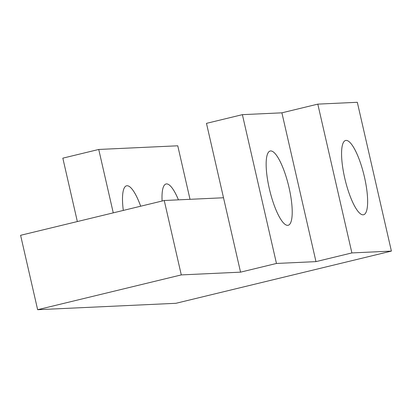 <?xml version="1.0" encoding="UTF-8"?>
<svg xmlns="http://www.w3.org/2000/svg" width="412" height="412" viewBox="0 0 412 412"><rect width="100%" height="100%" fill="white"/><g stroke="black" fill="none" stroke-linecap="round" stroke-linejoin="round"><path stroke-width="0.62" d="M344.726 178.066A38.208 9.718 76.4 0 0 363.6 214.745A38.208 9.718 76.4 0 0 364.481 177.155A38.208 9.718 76.4 0 0 345.606 140.477A38.208 9.718 76.4 0 0 344.726 178.066M178.437 199.846A38.208 9.718 76.4 0 0 166.051 183.979A38.208 9.718 76.4 0 0 162.112 201.02M289.059 187.687A38.208 9.718 -103.6 0 1 288.179 225.276A38.208 9.718 -103.6 0 1 269.304 188.598A38.208 9.718 -103.6 0 1 270.184 151.008A38.208 9.718 -103.6 0 1 289.059 187.687M140.677 206.216A38.208 9.718 76.4 0 0 126.541 185.812A38.208 9.718 76.4 0 0 123.312 210.424M391.4 251.099L175.934 303.299L37.641 309.706L181.285 274.907L240.551 272.157L206.474 123.358L242.385 114.654L276.462 263.459L315.978 261.625L351.889 252.927L317.807 104.128L357.317 102.294L391.4 251.099L351.889 252.927M240.551 272.157L276.462 263.459M113.259 212.855L98.741 149.458L62.83 158.157L77.348 221.558M315.978 261.625L281.896 112.826L242.385 114.654M281.896 112.826L317.807 104.128M190.02 199.31L177.763 145.797L98.741 149.458M181.285 274.907L164.244 200.505L20.6 235.303L37.641 309.706M164.244 200.505L223.515 197.76"/></g></svg>
